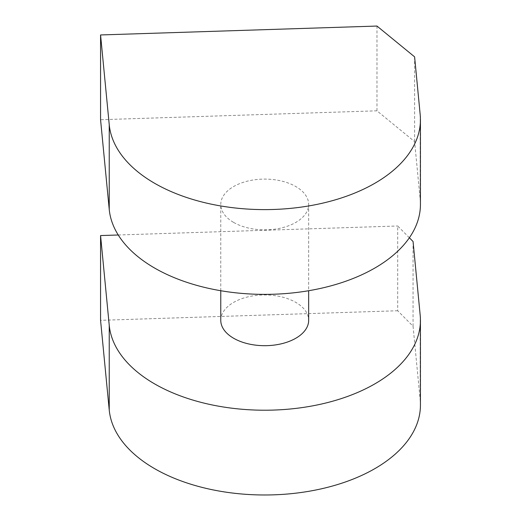 <?xml version="1.0" encoding="UTF-8"?>
<svg xmlns="http://www.w3.org/2000/svg" width="521" height="521" viewBox="0 0 521 521"><rect width="100%" height="100%" fill="white"/><g stroke="black" fill="none" stroke-linecap="round" stroke-linejoin="round"><path stroke-width="0.39" stroke-dasharray="2.6 1.95" d="M409.363 237.771L397.699 225.99L397.699 310.75L413.062 326.263L420.193 400.069A155.72 89.905 180 0 1 420.434 405.084M397.699 310.75L100.566 320.324M413.062 241.503L413.062 326.263M118.241 234.991L397.699 225.99M220.767 320.317A43.946 25.373 180 0 1 247.898 296.879A43.946 25.373 180 0 1 295.791 302.375A43.946 25.373 0 0 1 308.666 320.317M233.642 222.415A43.946 25.373 0 0 0 281.535 227.918A43.946 25.373 0 0 0 308.666 204.473A43.946 25.373 0 0 0 295.791 186.531A43.946 25.373 180 0 0 247.898 181.034A43.946 25.373 180 0 0 220.767 204.473A43.946 25.373 180 0 0 233.642 222.415M376.97 26.05L376.97 110.817L414.605 141.614L420.193 199.465A155.72 89.905 180 0 1 420.434 204.473M376.97 110.817L100.566 119.719M414.605 56.854L414.605 141.614M420.193 315.309L420.193 400.069M420.193 114.698L420.193 199.465M308.666 204.473L308.666 290.725M220.767 290.725L220.767 204.473"/><path stroke-width="0.78" d="M420.434 320.317A155.72 89.905 0 0 1 269.057 410.183A155.72 89.905 0 0 1 109.241 325.325L100.566 235.564L100.566 320.324L109.241 410.092A155.72 89.905 180 0 0 269.057 494.95A155.72 89.905 180 0 0 420.434 405.084L420.434 320.317A155.72 89.905 0 0 0 420.193 315.309L413.062 241.503L409.363 237.771M100.566 235.564L118.241 234.991M308.666 290.725L308.666 320.317A43.946 25.373 0 0 1 281.535 343.756A43.946 25.373 0 0 1 233.642 338.259A43.946 25.373 180 0 1 220.767 320.317L220.767 290.725M100.566 34.953L100.566 119.719L109.241 209.481A155.72 89.905 180 0 0 269.057 294.345A155.72 89.905 180 0 0 420.434 204.473L420.434 119.713A155.72 89.905 0 0 0 420.193 114.698L414.605 56.854L376.97 26.05L100.566 34.953L109.241 124.721A155.72 89.905 0 0 0 269.057 209.579A155.72 89.905 0 0 0 420.434 119.713M109.241 325.325L109.241 410.092M109.241 124.721L109.241 209.481"/></g></svg>
